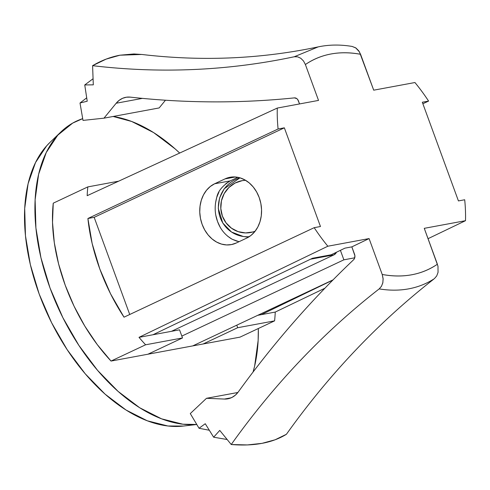 <?xml version="1.0" encoding="UTF-8"?>
<svg xmlns="http://www.w3.org/2000/svg" width="490" height="490" viewBox="0 0 490 490"><rect width="100%" height="100%" fill="white"/><g stroke="black" fill="none" stroke-linecap="round" stroke-linejoin="round"><path stroke-width="0.73" d="M196.778 424.475A164.714 96.114 -115.2 0 1 58.984 309.631A164.714 96.114 -115.2 0 1 61.06 131.792A164.714 96.114 -115.2 0 1 82.694 118.641L72.692 123.088L57.771 135.185L46.268 152.47L38.618 174.275L35.121 199.767L35.911 227.96L40.952 257.777L50.053 288.071L62.873 317.673L78.902 345.45L97.541 370.336L118.066 391.369L139.687 407.747L161.571 418.834L182.886 424.205L196.778 424.475M61.06 131.792L49.851 142.535A159.667 93.174 64.8 0 0 48.498 316.338A159.667 93.174 64.8 0 0 183.285 426.067L196.796 424.499M259.186 197.513A31.764 25.498 79.5 0 1 246.678 238.103L251.027 235.39L254.788 231.648L257.826 227.011L260.012 221.664L261.274 215.814L261.556 209.677L260.852 203.503L259.186 197.513L256.625 191.951L253.263 187.021L249.232 182.917L244.694 179.799L239.806 177.778L234.771 176.945L229.773 177.319L225.014 178.893L214.638 183.775L210.296 186.488L206.535 190.23L203.497 194.867L201.31 200.214L200.049 206.063L199.761 212.201L200.465 218.381L202.131 224.365L204.698 229.933L208.054 234.857L212.084 238.961L216.629 242.085L221.517 244.1L226.552 244.939L231.543 244.559L236.309 242.985L246.678 238.103L236.309 242.985A31.764 25.498 79.5 0 1 231.268 244.614A31.764 25.498 79.5 0 1 201.139 221.241A31.764 25.498 79.5 0 1 214.638 183.775L225.014 178.893L235.341 176.976L225.014 178.893A31.764 25.498 79.5 0 1 230.055 177.264A31.764 25.498 79.5 0 1 259.186 197.513M243.604 236.529A30 29.02 -81.9 0 0 249.251 236.67A30 29.02 98.1 0 1 243.212 236.474A30 29.02 98.1 0 1 220.237 217.591A30 29.02 98.1 0 1 240.027 177.846M318.243 46.875C260.796 59.014 201.966 61.538 141.757 54.457L119.989 55.192C110.783 56.883 101.651 60.374 92.592 65.672A946.594 759.874 -100.5 0 0 294.245 56.76C261.305 63.755 227.954 68 194.193 69.488C160.438 70.983 126.567 69.709 92.592 65.672L93.302 84.844L84.746 84.948L87.226 101.222L80.011 103.004L83 120.405L103.984 118.17L116.173 103.243L142.4 98.374L116.173 103.243L103.984 118.17L159.17 107.935L103.984 118.17L83 120.405L80.011 103.004L86.706 97.829L80.011 103.004L87.226 101.222L84.746 84.948L93.076 78.749L84.746 84.948L93.302 84.844L92.592 65.672L106.152 59.112L119.989 55.192L133.923 53.961L141.935 54.482M199.038 428.26L209.316 430.257L199.038 428.26L205.249 423.728L199.038 428.26L190.285 413.572L199.038 428.26M237.877 392.478L206.498 398.297L190.285 413.572L206.498 398.297L237.877 392.478M159.17 107.935L165.461 100.223L159.17 107.935M224.426 399.056L206.498 398.297L224.426 399.056L231.157 397.807L224.426 399.056A23.532 18.89 79.5 0 0 227.862 398.817A23.532 18.89 79.5 0 0 238.263 391.963A1176.514 944.432 79.5 0 1 353.602 259.755C332.728 279.551 312.657 300.486 293.4 322.567C274.137 344.642 255.762 367.776 238.263 391.963L235.427 395.093L232.07 397.372L228.352 398.713L224.426 399.056M116.173 103.243A23.532 18.89 79.5 0 1 125.869 97.302A23.532 18.89 79.5 0 1 130.371 97.136C157.829 100.168 185.251 101.749 212.636 101.871C240.02 102 267.264 100.671 294.368 97.884A4.704 3.779 79.5 0 1 298.441 100.922L299.543 103.935L297.749 99.605L296.769 98.6L294.368 97.884A1176.514 944.432 79.5 0 1 130.371 97.136L126.414 97.21L122.623 98.288L119.156 100.328L116.173 103.243M205.249 423.728L213.652 437.209L227.164 439.512L213.652 437.209L219.759 430.41L213.652 437.209L205.249 423.728M354.582 254.341A4.704 3.779 79.5 0 1 353.602 259.755L354.399 258.683L354.913 255.823L351.851 246.868L344.954 248.148L331.166 254.788L344.954 248.148L351.851 246.868L354.582 254.341M352.175 46.452L355.973 48.038L358.674 50.715L360.573 54.292L373.705 90.178L414.944 82.528A138.829 81.009 -115.2 0 1 428.585 101.075L422.876 103.764L428.585 101.075L422.319 102.239L428.585 101.075A138.829 81.009 -115.2 0 0 414.944 82.528L373.705 90.178L359.415 51.842L355.642 47.812L352.139 46.452M436.7 275.956L438.048 272.379L437.98 266.211L424.267 228.334L465.5 220.69A138.829 81.009 -115.2 0 0 464.698 199.761L458.432 200.925L464.698 199.761A138.829 81.009 -115.2 0 1 465.5 220.69L424.267 228.334L437.399 264.226C421.663 274.859 403.264 278.271 382.212 274.461L383.137 279.122L382.776 282.993L381.416 286.356L379.193 288.892C389.489 290.595 399.326 290.576 408.703 288.849C418.08 287.097 426.637 283.704 434.379 278.657C426.637 283.704 418.08 287.097 408.703 288.849C399.326 290.576 389.489 290.595 379.193 288.892A946.594 759.874 -100.5 0 0 231.231 444.516L219.759 430.41L231.231 444.516C252.705 414.387 275.827 386.291 300.597 360.242C325.366 334.186 351.563 310.409 379.193 288.892L381.52 286.185L382.868 282.571L383.1 278.516L382.212 274.461L369.08 238.575L327.847 246.219A138.829 81.009 -115.2 0 1 314.2 227.679L320.466 226.515L284.353 127.829L94.172 217.333L284.353 127.829L278.087 128.993A138.829 81.009 -115.2 0 1 277.291 108.063L87.171 195.688A138.829 81.009 -115.2 0 1 87.826 186.898L53.251 203.172A138.829 81.009 64.8 0 0 111.028 361.063L145.61 344.788L182.507 337.947L147.925 354.221L111.028 361.063L145.61 344.788A138.829 81.009 -115.2 0 1 139.007 337.347L327.847 246.219A138.829 81.009 -115.2 0 1 314.2 227.679L124.019 317.183A138.829 81.009 -115.2 0 1 87.906 218.497L94.172 217.333L87.906 218.497L278.087 128.993L284.353 127.829L320.466 226.515L314.2 227.679L124.019 317.183L110.569 293.841L99.813 268.979L92.157 243.542L87.906 218.497L278.087 128.993A138.829 81.009 -115.2 0 1 277.291 108.063L318.524 100.413L305.386 64.527C321.128 53.894 339.521 50.482 360.573 54.292C350.185 52.357 340.323 52.252 330.995 53.986C321.661 55.719 313.128 59.229 305.386 64.527L303.494 60.962L300.793 58.279L297.583 56.809L300.756 58.249L303.482 60.944M305.386 64.527L318.524 100.413L277.291 108.063L87.171 195.688A138.829 81.009 64.8 0 1 87.826 186.898L118.654 181.178L87.826 186.898L53.251 203.172L52.516 222.319L54.317 242.752L58.592 263.92L65.231 285.254L74.057 306.183L84.831 326.144L97.271 344.605L111.028 361.063L147.925 354.221L182.507 337.947L179.536 329.825L152.954 334.756L312.54 258.242L331.166 254.788L312.54 258.242L152.954 334.756L139.007 337.347L179.536 329.825L182.507 337.947L145.61 344.788A138.829 81.009 -115.2 0 1 139.007 337.347L327.847 246.219L369.08 238.575L351.851 246.868L369.08 238.575L382.212 274.461C392.6 276.397 402.462 276.501 411.79 274.768C421.124 273.034 429.663 269.518 437.399 264.226M355.777 350.007C331.007 376.057 307.892 404.146 286.417 434.281C279.374 438.63 271.246 441.649 262.034 443.346C252.84 445.067 242.575 445.453 231.231 444.516L247.34 444.932L262.034 443.346L275.117 439.781L286.417 434.281A946.594 759.874 79.5 0 1 433.509 279.337M245.557 180.289L242.232 180.645L235.078 183.052L228.891 187.492L224.206 193.593L221.431 200.82L220.812 208.55L222.393 216.108L226.043 222.846L231.445 228.175L238.128 231.641L245.514 232.934L252.969 231.948L255.137 231.207A26.35 25.486 98.1 0 1 221.223 211.858A26.35 25.486 98.1 0 1 245.557 180.289M333.065 279.864L192.717 345.909L333.065 279.864M181.827 336.091L343.876 259.822L354.736 257.807L343.876 259.822L340.403 250.335L343.876 259.822L181.827 336.091M320.025 46.519L318.224 46.875L294.245 56.76L318.2 46.881M333.953 254.855A7.062 5.666 -100.5 0 0 336.52 252.209L333.953 254.855L171.476 331.32L333.953 254.855L310.538 259.198L333.953 254.855M94.172 217.333L129.728 314.494L94.172 217.333M294.245 56.76L297.583 56.809M434.379 278.657L436.706 275.944L438.054 272.324M239.984 177.833L224.187 188.791L219.563 198.021L218.252 208.281L222.748 222.993L231.525 232.046L243.212 236.474L246.776 236.976M458.432 200.925L422.319 102.239L458.432 200.925M274.59 320.864L240.008 337.138L203.111 343.98L237.693 327.712L274.59 320.864L240.008 337.138L147.925 354.221L203.111 343.98L237.693 327.712L236.768 325.182L237.693 327.712L274.59 320.864A138.829 81.009 -115.2 0 0 275.245 312.069L261.305 314.66L332.863 280.066L261.305 314.66L275.245 312.069A138.829 81.009 -115.2 0 1 274.59 320.864M465.5 220.69L428.052 238.679L465.5 220.69M324.895 288.224L275.245 312.069L324.895 288.224M257.709 315.327L261.305 314.66L257.709 315.327M113.129 116.473L131.688 121.477L153.578 132.563L175.193 148.942L179.683 153.052A164.714 96.114 -115.2 0 0 113.129 116.473M258.328 328.521L258.138 340.544L254.641 366.036L253.061 372.026A164.714 96.114 -115.2 0 0 258.322 328.521M225.823 183.609L230.202 180.89L237.84 177.307L230.202 180.89L214.638 183.775L230.202 180.89C222.387 185.857 217.909 191.345 216.758 197.347C214.418 205.733 214.675 213.787 217.542 221.505C220.341 229.259 225.186 235.163 232.082 239.218L239.022 241.711M218.975 191.994L216.758 197.347L215.478 203.203M215.876 215.52L217.542 221.505L220.102 227.072M227.519 236.1L232.082 239.218L236.989 241.227M50.109 142.29L46.66 145.83L35.507 162.582L28.095 183.719L24.702 208.428L25.468 235.764L30.356 264.667L39.182 294.031L51.603 322.726L67.148 349.652L85.211 373.778L105.105 394.168L126.065 410.038L147.282 420.788L167.941 426L183.579 426.037M352.279 46.47C340.464 44.468 329.109 44.602 318.224 46.875"/></g></svg>
